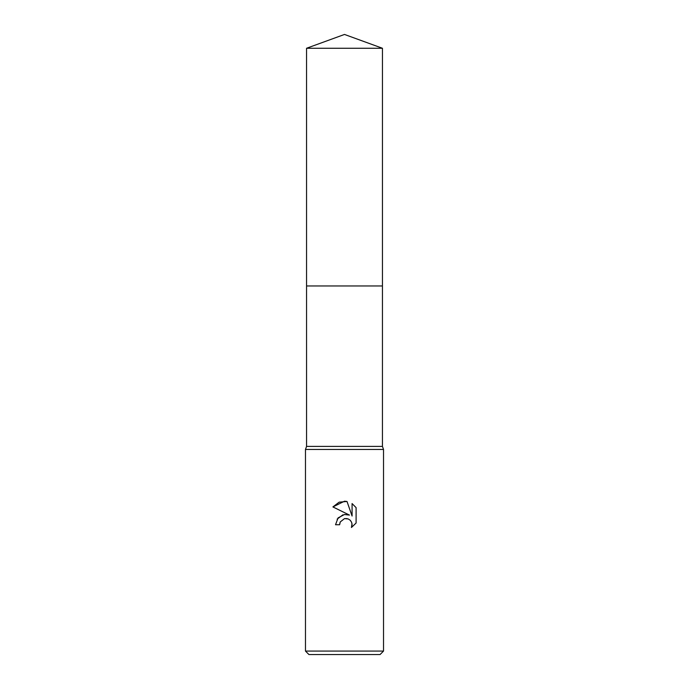 <?xml version="1.0" encoding="UTF-8"?>
<svg xmlns="http://www.w3.org/2000/svg" width="689" height="689" viewBox="0 0 689 689"><rect width="100%" height="100%" fill="white"/><g stroke="black" fill="none" stroke-linecap="round" stroke-linejoin="round"><path stroke-width="1.03" d="M306.553 48.264L382.447 48.264L344.5 34.45L306.553 48.264L306.562 446.403L382.438 446.403L383.523 449.443L383.523 651.079L305.477 651.079L308.939 654.55L380.061 654.55L383.523 651.079M306.562 446.403L305.477 449.443L383.523 449.443M344.5 518.619L340.28 521.918L339.625 524.742L335.526 524.742L338.066 517.904L344.5 514.485L349.469 515.088L332.908 506.923L344.5 501.204L347.015 501.48L352.079 516.044L352.079 503.573L356.101 507.629L356.101 523.029L351.433 527.498L352.096 524.708L351.614 522.314L350.27 520.298L348.246 518.946L344.5 518.619L347.153 518.61M339.625 524.742L340.039 522.46M347.015 501.48L339.134 502.169L332.908 506.923M356.101 507.629L352.079 503.573M349.469 515.088L344.328 514.511M342.924 514.812L337.136 519.136M340.28 521.918L344.466 518.628M352.01 523.692L351.433 527.498L356.101 523.029M306.553 285.961L382.447 285.961L382.438 446.403M382.447 48.264L382.447 285.961M305.477 449.443L305.477 651.079"/></g></svg>
